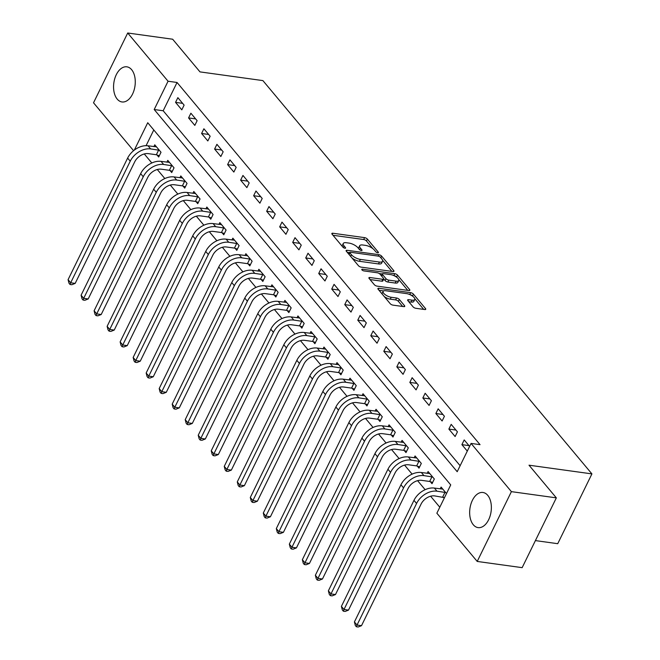 <?xml version="1.0" encoding="UTF-8"?>
<svg xmlns="http://www.w3.org/2000/svg" width="660" height="660" viewBox="0 0 660 660"><rect width="100%" height="100%" fill="white"/><g stroke="black" fill="none" stroke-linecap="round" stroke-linejoin="round"><path stroke-width="0.99" d="M377.726 252.763A1.559 0.594 26.1 0 0 378.419 252.599A1.559 0.594 26.1 0 0 378.246 252.079L367.389 239.101A2.236 0.858 26.1 0 0 364.6 237.633L332.846 233.236A2.236 0.858 26.1 0 0 331.864 233.475A2.236 0.858 26.1 0 0 332.104 234.217L342.961 247.195A1.559 0.594 26.1 0 0 344.908 248.226A1.559 0.594 26.1 0 0 345.601 248.053A1.559 0.594 26.1 0 0 345.427 247.541L344.025 245.858A7.144 2.731 26.1 0 1 343.258 243.499A7.144 2.731 26.1 0 1 346.401 242.732L349.049 243.095A7.144 2.731 26.1 0 1 357.967 247.789L359.37 249.463A1.559 0.594 26.1 0 0 361.317 250.495A1.559 0.594 26.1 0 0 362.01 250.321A1.559 0.594 26.1 0 0 361.837 249.81L360.434 248.127A7.144 2.731 26.1 0 1 359.667 245.767A7.144 2.731 26.1 0 1 362.81 245L365.459 245.371A7.144 2.731 26.1 0 1 374.368 250.058L375.779 251.74A1.559 0.594 26.1 0 0 377.726 252.763M473.303 524.758A17.738 10.684 97.9 0 1 470.861 504.281A17.738 10.684 97.9 0 1 482.947 492.484A17.738 10.684 97.9 0 1 487.723 495.33A17.738 10.684 97.9 0 1 490.165 515.815A17.738 10.684 97.9 0 1 478.079 527.612A17.738 10.684 97.9 0 1 473.303 524.758M117.208 99.099A17.738 10.684 97.9 0 1 114.766 78.622A17.738 10.684 97.9 0 1 126.844 66.825A17.738 10.684 97.9 0 1 131.62 69.671A17.738 10.684 97.9 0 1 134.071 90.156A17.738 10.684 97.9 0 1 121.985 101.953A17.738 10.684 97.9 0 1 117.208 99.099M413.053 306.834A2.236 0.858 26.1 0 0 415.841 308.294L424.751 309.532A2.236 0.858 26.1 0 0 425.733 309.292A2.236 0.858 26.1 0 0 425.494 308.55L413.432 294.137A2.236 0.858 26.1 0 0 410.644 292.669L378.889 288.272A2.236 0.858 26.1 0 0 377.908 288.511A2.236 0.858 26.1 0 0 378.147 289.253L390.2 303.666A2.236 0.858 26.1 0 0 392.989 305.135L403.755 306.62A2.236 0.858 26.1 0 0 404.737 306.38A2.236 0.858 26.1 0 0 404.498 305.646L399.333 299.475A2.236 0.858 26.1 0 0 396.544 298.007L391.207 297.272A5.973 2.285 26.1 0 1 385.325 294.772A5.973 2.285 26.1 0 1 383.113 291.373A5.973 2.285 26.1 0 1 385.745 290.738L406.651 293.626A5.973 2.285 26.1 0 1 412.533 296.125A5.973 2.285 26.1 0 1 414.744 299.524A5.973 2.285 26.1 0 1 412.12 300.168L408.631 299.681A2.236 0.858 26.1 0 0 407.649 299.921A2.236 0.858 26.1 0 0 407.888 300.663L413.053 306.834M133.584 150.686L93.522 102.795L127.71 33L172.656 39.22L199.988 71.891L262.894 80.602L591.921 473.896L529.006 465.193L556.339 497.863L511.401 491.642L477.213 561.437L436.862 513.208L450.731 484.91L147.733 122.727L134.318 150.109M127.71 33L168.061 81.229L154.201 109.527L457.198 471.71L471.058 443.413L511.401 491.642M471.058 443.413L480.043 444.659L177.045 82.475L168.061 81.229M392.964 271.532A2.236 0.858 26.1 0 0 393.946 271.293A2.236 0.858 26.1 0 0 393.707 270.559L381.645 256.146A2.236 0.858 26.1 0 0 378.856 254.677L347.102 250.28A2.236 0.858 26.1 0 0 346.12 250.519A2.236 0.858 26.1 0 0 346.36 251.262L358.421 265.675A2.236 0.858 26.1 0 0 361.201 267.143L392.964 271.532M397.543 275.137L409.596 289.558A2.236 0.858 26.1 0 1 409.835 290.293A2.236 0.858 26.1 0 1 408.853 290.532L377.099 286.135A2.236 0.858 26.1 0 1 374.311 284.674L369.146 278.503A2.236 0.858 26.1 0 1 368.907 277.761A2.236 0.858 26.1 0 1 369.889 277.522L382.775 279.304A2.236 0.858 26.1 0 0 383.757 279.064A2.236 0.858 26.1 0 0 383.518 278.33L380.094 274.238A2.236 0.858 26.1 0 0 377.305 272.77L363.891 270.913A1.559 0.594 26.1 0 1 362.356 270.262A1.559 0.594 26.1 0 1 361.779 269.371A1.559 0.594 26.1 0 1 362.464 269.206L394.754 273.677A2.236 0.858 26.1 0 1 397.543 275.137L396.611 277.027L396.94 277.414M177.045 82.475L163.185 110.764L460.127 465.712M175.552 102.374L181.805 109.84L184.115 105.121L177.862 97.655L175.552 102.374L182.63 103.348M188.57 117.925L194.815 125.4L197.125 120.681L190.88 113.215L188.57 117.925L195.649 118.907M201.589 133.485L207.834 140.951L210.144 136.24L203.899 128.774L201.589 133.485L208.659 134.467M214.599 149.044L220.852 156.511L223.162 151.8L216.909 144.325L214.599 149.044L221.677 150.026M227.617 164.604L233.863 172.07L236.173 167.351L229.927 159.885L227.617 164.604L234.688 165.586M240.628 180.163L246.881 187.63L249.191 182.911L242.946 175.444L240.628 180.163L247.706 181.137M253.646 195.715L259.891 203.189L262.201 198.47L255.956 191.004L253.646 195.715L260.725 196.696M266.665 211.274L272.91 218.74L275.22 214.03L268.975 206.563L266.665 211.274L273.735 212.256M279.675 226.834L285.928 234.3L288.238 229.589L281.985 222.115L279.675 226.834L286.753 227.815M292.693 242.393L298.939 249.859L301.249 245.14L295.003 237.674L292.693 242.393L299.764 243.367M305.712 257.953L311.957 265.419L314.267 260.7L308.022 253.234L305.712 257.953L312.782 258.926M318.722 273.504L324.967 280.97L327.277 276.26L321.032 268.793L318.722 273.504L325.801 274.486M331.741 289.063L337.986 296.53L340.296 291.819L334.051 284.344L331.741 289.063L338.811 290.045M344.751 304.623L351.004 312.089L353.314 307.37L347.061 299.904L344.751 304.623L351.829 305.605M357.769 320.183L364.015 327.649L366.325 322.93L360.079 315.463L357.769 320.183L364.84 321.156M370.788 335.734L377.033 343.208L379.343 338.489L373.098 331.023L370.788 335.734L377.858 336.715M383.798 351.293L390.043 358.76L392.353 354.049L386.108 346.582L383.798 351.293L390.877 352.275M396.817 366.853L403.062 374.319L405.372 369.608L399.127 362.134L396.817 366.853L403.887 367.834M409.827 382.412L416.08 389.878L418.39 385.159L412.137 377.693L409.827 382.412L416.905 383.386M422.845 397.972L429.091 405.438L431.401 400.719L425.156 393.253L422.845 397.972L429.924 398.945M435.864 413.523L442.109 420.989L444.419 416.278L438.174 408.812L435.864 413.523L442.934 414.505M448.874 429.082L455.119 436.549L457.43 431.838L451.184 424.363L448.874 429.082L455.953 430.064M469.598 446.383L464.203 439.923L461.893 444.642L467.288 451.093M144.268 153.953L151.816 162.97M157.286 169.513L164.827 178.53M170.296 185.064L177.845 194.089M183.315 200.624L190.864 209.649M196.325 216.183L203.874 225.2M209.344 231.742L216.892 240.76M222.362 247.302L229.903 256.319M235.373 262.853L242.921 271.879M248.391 278.413L255.94 287.438M261.401 293.972L268.95 302.989M274.42 309.532L281.968 318.549M287.438 325.083L294.979 334.108M300.448 340.642L307.997 349.668M313.467 356.202L321.016 365.219M326.477 371.761L334.026 380.779M339.496 387.321L347.045 396.338M352.514 402.872L360.055 411.898M365.524 418.432L373.073 427.457M378.543 433.991L386.092 443.008M391.553 449.551L399.102 458.568M404.572 465.102L412.12 474.127M417.59 480.661L425.131 489.687M430.601 496.221L439.799 507.218M153.78 129.962L146.083 145.687M157.006 154.968L158.697 156.998L161.007 152.279L154.762 144.812L153.879 146.619M170.016 170.527L171.715 172.557L174.025 167.838L167.78 160.372L166.898 162.179M183.035 186.079L184.734 188.117L187.044 183.398L180.79 175.931L179.908 177.73M196.045 201.638L197.744 203.668L200.054 198.957L193.809 191.491L192.926 193.289M209.063 217.198L210.763 219.227L213.073 214.516L206.827 207.042L205.945 208.849M222.082 232.757L223.773 234.787L226.083 230.068L219.838 222.601L218.955 224.408M235.092 248.317L236.791 250.346L239.101 245.627L232.856 238.161L231.974 239.968M248.111 263.868L249.81 265.897L252.12 261.187L245.866 253.721L244.984 255.519M261.121 279.427L262.82 281.457L265.13 276.746L258.885 269.272L258.002 271.078M274.139 294.987L275.839 297.016L278.149 292.298L271.903 284.831L271.021 286.638M287.158 310.546L288.849 312.576L291.167 307.857L284.914 300.391L284.031 302.197M300.168 326.098L301.867 328.135L304.177 323.416L297.932 315.95L297.049 317.749M313.186 341.657L314.886 343.687L317.196 338.976L310.942 331.51L310.06 333.308M326.197 357.217L327.896 359.246L330.206 354.536L323.961 347.061L323.078 348.868M339.215 372.776L340.915 374.806L343.225 370.087L336.979 362.62L336.097 364.427M352.234 388.336L353.933 390.365L356.243 385.646L349.99 378.18L349.107 379.987M365.244 403.887L366.943 405.916L369.253 401.206L363.008 393.739L362.125 395.538M378.262 419.447L379.962 421.476L382.272 416.765L376.027 409.291L375.136 411.097M391.273 435.006L392.972 437.035L395.282 432.316L389.037 424.85L388.154 426.657M404.291 450.565L405.991 452.595L408.301 447.876L402.055 440.41L401.173 442.216M417.31 466.125L419.009 468.154L421.319 463.435L415.066 455.969L414.183 457.768M430.32 481.676L432.019 483.706L434.329 478.995L428.084 471.529L427.202 473.327M443.338 497.236L444.188 498.259M440.212 488.887L441.103 487.08L446.498 493.54M535.4 540.598L557.733 543.691L591.921 473.896M556.339 497.863L522.151 567.658L477.213 561.437M163.185 110.764L154.201 109.527M461.893 444.642L468.963 445.624M359.667 245.767L358.743 247.657A7.144 2.731 26.1 0 0 358.718 248.696M343.258 243.499L342.334 245.388A7.144 2.731 26.1 0 0 342.309 246.419M372.867 248.638L366.465 240.983A2.236 0.858 26.1 0 0 363.676 239.522L332.986 235.273M349.676 252.648L347.242 252.318M391.9 271.392L382.569 260.238M380.3 257.144A1.559 0.594 26.1 0 0 378.353 256.121L350.476 252.26A1.559 0.594 26.1 0 0 349.784 252.425A1.559 0.594 26.1 0 0 349.957 252.945L351.433 254.719A7.144 2.731 26.1 0 0 360.352 259.405L379.409 262.045A7.144 2.731 26.1 0 0 382.552 261.277A7.144 2.731 26.1 0 0 381.785 258.918L380.3 257.144M352.019 258.027A7.144 2.731 26.1 0 0 359.428 261.294L360.352 259.405M382.552 261.277L381.628 263.159A7.144 2.731 26.1 0 1 378.485 263.926L359.428 261.294M398.764 279.592L407.789 290.384M370.037 279.56L381.851 281.193A2.236 0.858 26.1 0 0 382.833 280.954L383.757 279.064M379.269 273.545L382.264 273.958M396.611 277.027A2.236 0.858 26.1 0 0 393.83 275.558L394.754 273.677M396.14 281.16A5.973 2.285 26.1 0 0 398.764 280.516A5.973 2.285 26.1 0 0 396.553 277.117A5.973 2.285 26.1 0 0 390.671 274.618L383.303 273.603A2.236 0.858 26.1 0 0 382.322 273.842A2.236 0.858 26.1 0 0 382.561 274.576L385.984 278.668A2.236 0.858 26.1 0 0 388.773 280.137L396.14 281.16L395.216 283.041A5.973 2.285 26.1 0 0 397.84 282.397L398.764 280.516M382.322 273.842L381.397 275.723A2.236 0.858 26.1 0 0 381.381 275.773M395.216 283.041L387.849 282.026A2.236 0.858 26.1 0 1 385.06 280.558L383.774 279.015M414.744 299.524L413.82 301.414A5.973 2.285 26.1 0 1 411.197 302.049L408.771 301.719M383.113 291.373L382.189 293.263A5.973 2.285 26.1 0 0 382.148 294.038M384.236 296.538A5.973 2.285 26.1 0 0 390.283 299.161L391.207 297.272M402.691 306.479L398.409 301.364A2.236 0.858 26.1 0 0 395.62 299.896L390.283 299.161M383.559 290.936L379.03 290.309M412.698 296.249L412.508 296.026A2.236 0.858 26.1 0 0 409.786 294.566M423.687 309.383L414.793 298.749M159.307 155.752L156.346 154.745L148.343 153.64A11.368 7.961 140.1 0 0 134.731 161.824L75.174 283.396L71.841 284.732L70.043 284.485L69.003 283.239L68.079 279.667L127.636 158.095A17.053 11.946 -39.9 0 1 148.046 145.81L156.461 146.842M68.079 279.667L70.678 282.777L130.234 161.205A17.053 11.946 -39.9 0 1 150.653 148.921L159.316 150.249M70.043 284.485L70.678 282.777L75.174 283.396M156.346 154.745L158.664 150.035M172.326 171.311L169.364 170.305L161.353 169.199A11.368 7.961 140.1 0 0 147.749 177.383L88.192 298.955L84.859 300.292L83.061 300.036L82.022 298.798L81.089 295.226L140.654 173.646A17.053 11.946 -39.9 0 1 161.065 161.37L169.48 162.401M81.089 295.226L83.696 298.337L143.253 176.764A17.053 11.946 -39.9 0 1 163.663 164.48L172.326 165.808M83.061 300.036L83.696 298.337L88.192 298.955M169.364 170.305L171.674 165.586M185.344 186.862L182.383 185.864L174.372 184.75A11.368 7.961 140.1 0 0 160.76 192.943L101.203 314.515L97.87 315.843L96.079 315.596L95.032 314.35L94.108 310.777L153.664 189.206A17.053 11.946 -39.9 0 1 174.075 176.929L182.49 177.961M94.108 310.777L96.706 313.896L156.271 192.316A17.053 11.946 -39.9 0 1 176.682 180.04L185.344 181.368M96.079 315.596L96.706 313.896L101.203 314.515M182.383 185.864L184.693 181.145M198.355 202.422L195.393 201.415L187.382 200.31A11.368 7.961 140.1 0 0 173.778 208.502L114.221 330.074L110.888 331.402L109.09 331.155L108.05 329.909L107.126 326.337L166.683 204.765A17.053 11.946 -39.9 0 1 187.093 192.481L195.508 193.52M107.126 326.337L109.725 329.447L169.282 207.875A17.053 11.946 -39.9 0 1 189.692 195.591L198.355 196.927M109.09 331.155L109.725 329.447L114.221 330.074M195.393 201.415L197.703 196.705M211.373 217.982L208.411 216.975L200.401 215.87A11.368 7.961 140.1 0 0 186.796 224.053L127.231 345.625L123.907 346.962L122.108 346.714L121.069 345.469L120.136 341.897L179.693 220.325A17.053 11.946 -39.9 0 1 200.112 208.04L208.519 209.071M120.136 341.897L122.743 345.007L182.3 223.435A17.053 11.946 -39.9 0 1 202.711 211.15L211.373 212.479M122.108 346.714L122.743 345.007L127.231 345.625M208.411 216.975L210.721 212.264M224.392 233.541L221.43 232.535L213.419 231.429A11.368 7.961 140.1 0 0 199.807 239.613L140.25 361.185L136.917 362.522L135.118 362.274L134.079 361.028L133.155 357.456L192.712 235.884A17.053 11.946 -39.9 0 1 213.122 223.6L221.537 224.631M133.155 357.456L135.754 360.566L195.31 238.994A17.053 11.946 -39.9 0 1 215.729 226.71L224.392 228.038M135.118 362.274L135.754 360.566L140.25 361.185M221.43 232.535L223.74 227.815M237.402 249.092L234.44 248.094L226.429 246.98A11.368 7.961 140.1 0 0 212.825 255.172L153.268 376.745L149.935 378.081L148.137 377.825L147.097 376.579L146.165 373.007L205.73 251.435A17.053 11.946 -39.9 0 1 226.141 239.159L234.556 240.19M146.165 373.007L148.772 376.126L208.329 254.546A17.053 11.946 -39.9 0 1 228.739 242.269L237.402 243.598M148.137 377.825L148.772 376.126L153.268 376.745M234.44 248.094L236.75 243.375M250.421 264.652L247.459 263.653L239.448 262.54A11.368 7.961 140.1 0 0 225.835 270.732L166.279 392.304L162.954 393.632L161.155 393.385L160.108 392.139L159.184 388.567L218.74 266.995A17.053 11.946 -39.9 0 1 239.151 254.71L247.566 255.75M159.184 388.567L161.782 391.677L221.347 270.105A17.053 11.946 -39.9 0 1 241.758 257.829L250.421 259.157M161.155 393.385L161.782 391.677L166.279 392.304M247.459 263.653L249.769 258.935M263.431 280.211L260.469 279.205L252.458 278.099A11.368 7.961 140.1 0 0 238.854 286.283L179.297 407.863L175.964 409.192L174.166 408.944L173.126 407.698L172.202 404.126L231.759 282.554A17.053 11.946 -39.9 0 1 252.169 270.27L260.584 271.31M172.202 404.126L174.801 407.236L234.358 285.664A17.053 11.946 -39.9 0 1 254.768 273.38L263.431 274.717M174.166 408.944L174.801 407.236L179.297 407.863M260.469 279.205L262.779 274.494M276.449 295.771L273.488 294.764L265.477 293.659A11.368 7.961 140.1 0 0 251.873 301.843L192.307 423.415L188.983 424.751L187.184 424.504L186.145 423.258L185.212 419.686L244.769 298.114A17.053 11.946 -39.9 0 1 265.188 285.829L273.603 286.861M185.212 419.686L187.819 422.796L247.376 301.224A17.053 11.946 -39.9 0 1 267.787 288.94L276.449 290.268M187.184 424.504L187.819 422.796L192.307 423.415M273.488 294.764L275.798 290.053M289.468 311.33L286.506 310.324L278.495 309.218A11.368 7.961 140.1 0 0 264.883 317.402L205.326 438.974L201.993 440.311L200.194 440.055L199.155 438.817L198.231 435.245L257.788 313.665A17.053 11.946 -39.9 0 1 278.198 301.389L286.613 302.42M198.231 435.245L200.83 438.356L260.395 316.784A17.053 11.946 -39.9 0 1 280.805 304.499L289.468 305.827M200.194 440.055L200.83 438.356L205.326 438.974M286.506 310.324L288.816 305.605M302.478 326.882L299.516 325.883L291.505 324.769A11.368 7.961 140.1 0 0 277.901 332.962L218.345 454.534L215.011 455.862L213.213 455.614L212.173 454.369L211.241 450.796L270.806 329.224A17.053 11.946 -39.9 0 1 291.217 316.948L299.632 317.98M211.241 450.796L213.848 453.915L273.405 332.335A17.053 11.946 -39.9 0 1 293.815 320.059L302.478 321.387M213.213 455.614L213.848 453.915L218.345 454.534M299.516 325.883L301.826 321.164M315.496 342.441L312.535 341.435L304.524 340.329A11.368 7.961 140.1 0 0 290.911 348.521L231.355 470.093L228.03 471.421L226.232 471.174L225.184 469.928L224.26 466.356L283.816 344.784A17.053 11.946 -39.9 0 1 304.227 332.5L312.642 333.539M224.26 466.356L226.867 469.466L286.423 347.894A17.053 11.946 -39.9 0 1 306.834 335.61L315.496 336.947M226.232 471.174L226.867 469.466L231.355 470.093M312.535 341.435L314.845 336.724M328.507 358L325.545 356.994L317.534 355.888A11.368 7.961 140.1 0 0 303.93 364.072L244.373 485.653L241.04 486.981L239.242 486.733L238.202 485.488L237.278 481.915L296.835 360.343A17.053 11.946 -39.9 0 1 317.245 348.059L325.661 349.09M237.278 481.915L239.877 485.026L299.434 363.454A17.053 11.946 -39.9 0 1 319.852 351.17L328.507 352.498M239.242 486.733L239.877 485.026L244.373 485.653M325.545 356.994L327.855 352.283M341.525 373.56L338.563 372.553L330.553 371.448A11.368 7.961 140.1 0 0 316.948 379.632L257.384 501.204L254.059 502.54L252.26 502.293L251.221 501.047L250.288 497.475L309.845 375.903A17.053 11.946 -39.9 0 1 330.264 363.619L338.679 364.65M250.288 497.475L252.895 500.585L312.452 379.013A17.053 11.946 -39.9 0 1 332.863 366.729L341.525 368.057M252.26 502.293L252.895 500.585L257.384 501.204M338.563 372.553L340.873 367.834M354.544 389.111L351.582 388.113L343.571 386.999A11.368 7.961 140.1 0 0 329.959 395.191L270.402 516.764L267.069 518.1L265.271 517.844L264.231 516.607L263.307 513.034L322.864 391.454A17.053 11.946 -39.9 0 1 343.274 379.178L351.689 380.209M263.307 513.034L265.906 516.145L325.471 394.564A17.053 11.946 -39.9 0 1 345.881 382.288L354.544 383.617M265.271 517.844L265.906 516.145L270.402 516.764M351.582 388.113L353.892 383.394M367.554 404.671L364.592 403.673L356.582 402.559A11.368 7.961 140.1 0 0 342.977 410.751L283.421 532.323L280.087 533.651L278.289 533.404L277.25 532.158L276.317 528.586L335.882 407.014A17.053 11.946 -39.9 0 1 356.293 394.729L364.708 395.769M276.317 528.586L278.924 531.696L338.481 410.124A17.053 11.946 -39.9 0 1 358.891 397.848L367.554 399.176M278.289 533.404L278.924 531.696L283.421 532.323M364.592 403.673L366.902 398.953M380.572 420.23L377.611 419.224L369.6 418.118A11.368 7.961 140.1 0 0 355.987 426.302L296.431 547.882L293.106 549.211L291.308 548.963L290.268 547.717L289.336 544.145L348.892 422.573A17.053 11.946 -39.9 0 1 369.303 410.289L377.718 411.328M289.336 544.145L291.943 547.255L351.499 425.683A17.053 11.946 -39.9 0 1 371.91 413.399L380.572 414.736M291.308 548.963L291.943 547.255L296.431 547.882M377.611 419.224L379.921 414.513M393.583 435.79L390.621 434.783L382.618 433.678A11.368 7.961 140.1 0 0 369.006 441.862L309.449 563.434L306.116 564.77L304.318 564.523L303.278 563.277L302.354 559.705L361.911 438.133A17.053 11.946 -39.9 0 1 382.322 425.848L390.736 426.88M302.354 559.705L304.953 562.815L364.51 441.243A17.053 11.946 -39.9 0 1 384.928 428.959L393.583 430.287M304.318 564.523L304.953 562.815L309.449 563.434M390.621 434.783L392.931 430.072M406.601 451.349L403.639 450.343L395.629 449.237A11.368 7.961 140.1 0 0 382.024 457.421L322.459 578.993L319.135 580.33L317.336 580.082L316.297 578.837L315.364 575.264L374.921 453.684A17.053 11.946 -39.9 0 1 395.34 441.408L403.755 442.439M315.364 575.264L317.971 578.374L377.528 456.803A17.053 11.946 -39.9 0 1 397.939 444.518L406.601 445.846M317.336 580.082L317.971 578.374L322.459 578.993M403.639 450.343L405.95 445.624M419.62 466.901L416.658 465.902L408.647 464.788A11.368 7.961 140.1 0 0 395.035 472.981L335.478 594.553L332.145 595.881L330.355 595.634L329.307 594.388L328.383 590.815L387.94 469.243A17.053 11.946 -39.9 0 1 408.35 456.967L416.765 457.999M328.383 590.815L330.982 593.934L390.547 472.354A17.053 11.946 -39.9 0 1 410.957 460.078L419.62 461.406M330.355 595.634L330.982 593.934L335.478 594.553M416.658 465.902L418.968 461.183M432.63 482.46L429.668 481.462L421.657 480.348A11.368 7.961 140.1 0 0 408.053 488.54L348.496 610.112L345.163 611.44L343.365 611.193L342.325 609.947L341.393 606.375L400.958 484.803A17.053 11.946 -39.9 0 1 421.369 472.519L429.784 473.558M341.393 606.375L344 609.485L403.557 487.913A17.053 11.946 -39.9 0 1 423.967 475.637L432.63 476.965M343.365 611.193L344 609.485L348.496 610.112M429.668 481.462L431.978 476.743M444.493 497.632L434.676 495.907A11.368 7.961 140.1 0 0 421.072 504.091L361.507 625.672L358.182 627L356.383 626.753L355.344 625.507L354.412 621.934L413.968 500.362A17.053 11.946 -39.9 0 1 434.379 488.078L442.794 489.109M354.412 621.934L357.019 625.045L416.575 503.473A17.053 11.946 -39.9 0 1 436.986 491.188L445.648 492.517M356.383 626.753L357.019 625.045L361.507 625.672M442.687 497.013L444.997 492.302M377.908 252.78L378.246 252.079M345.089 248.234L345.427 247.541M361.498 250.511L361.837 249.81M359.65 249.736L360.434 248.127M343.241 247.467L344.025 245.858M332.269 234.415L332.846 233.236M363.676 239.522L364.6 237.633M366.465 240.983L367.389 239.101M346.525 251.46L347.102 250.28M378.163 256.096L378.856 254.677M380.837 257.788L381.645 256.146M393.22 271.557L393.707 270.559M349.148 254.587L349.957 252.945M350.625 256.361L351.433 254.719M378.485 263.926L379.409 262.045M409.109 290.557L409.596 289.558M369.32 278.701L369.889 277.522M381.851 281.193L382.775 279.304M362.068 270.014L362.464 269.206M381.752 276.226L382.561 274.576M385.06 280.558L385.984 278.668M387.849 282.026L388.773 280.137M408.053 300.861L408.631 299.681M411.197 302.049L412.12 300.168M395.62 299.896L396.544 298.007M398.409 301.364L399.333 299.475M404.002 306.644L404.498 305.646M378.312 289.451L378.889 288.272M409.728 294.541L410.644 292.669M412.508 296.026L413.432 294.137M424.999 309.548L425.494 308.55M148.046 145.81L150.653 148.921M127.636 158.095L130.234 161.205M161.065 161.37L163.663 164.48M140.654 173.646L143.253 176.764M174.075 176.929L176.682 180.04M153.664 189.206L156.271 192.316M187.093 192.481L189.692 195.591M166.683 204.765L169.282 207.875M200.112 208.04L202.711 211.15M179.693 220.325L182.3 223.435M213.122 223.6L215.729 226.71M192.712 235.884L195.31 238.994M226.141 239.159L228.739 242.269M205.73 251.435L208.329 254.546M239.151 254.71L241.758 257.829M218.74 266.995L221.347 270.105M252.169 270.27L254.768 273.38M231.759 282.554L234.358 285.664M265.188 285.829L267.787 288.94M244.769 298.114L247.376 301.224M278.198 301.389L280.805 304.499M257.788 313.665L260.395 316.784M291.217 316.948L293.815 320.059M270.806 329.224L273.405 332.335M304.227 332.5L306.834 335.61M283.816 344.784L286.423 347.894M317.245 348.059L319.852 351.17M296.835 360.343L299.434 363.454M330.264 363.619L332.863 366.729M309.845 375.903L312.452 379.013M343.274 379.178L345.881 382.288M322.864 391.454L325.471 394.564M356.293 394.729L358.891 397.848M335.882 407.014L338.481 410.124M369.303 410.289L371.91 413.399M348.892 422.573L351.499 425.683M382.322 425.848L384.928 428.959M361.911 438.133L364.51 441.243M395.34 441.408L397.939 444.518M374.921 453.684L377.528 456.803M408.35 456.967L410.957 460.078M387.94 469.243L390.547 472.354M421.369 472.519L423.967 475.637M400.958 484.803L403.557 487.913M434.379 488.078L436.986 491.188M413.968 500.362L416.575 503.473M348.884 254.273L349.784 252.425"/></g></svg>

